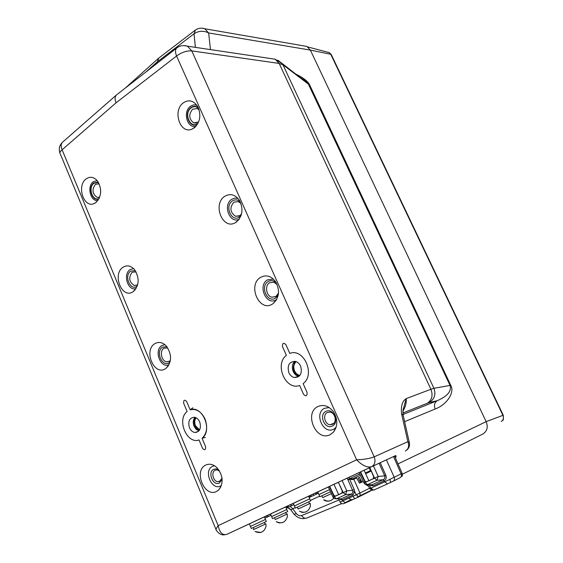<?xml version="1.0" encoding="UTF-8"?>
<svg xmlns="http://www.w3.org/2000/svg" width="563" height="563" viewBox="0 0 563 563"><rect width="100%" height="100%" fill="white"/><g stroke="black" fill="none" stroke-linecap="round" stroke-linejoin="round"><path stroke-width="0.84" d="M194.341 127.787C200.315 121.882 201.399 114.732 197.599 106.33C193.496 100.488 188.725 99.327 183.292 102.86C172.264 110.644 180.054 134.508 191.941 129.145L194.341 127.787M196.937 105.323C194.636 104.486 192.447 104.845 190.371 106.4C182.503 111.875 187.331 128.941 196.008 126.239M95.97 202.497C101.72 196.234 102.184 189.006 97.357 180.829C93.796 176.866 90.052 176.233 86.125 178.921C76.322 185.79 83.852 208.655 94.267 203.496L95.97 202.497M97.132 180.561L93.289 181.772C86.653 186.346 90.509 201.927 97.934 200.484M403.221 415.459L403.009 410.195L406.176 398.625C402.214 401.159 400.708 406.31 401.672 414.087L407.858 441.681L374.198 456.846C369.617 458.585 363.754 459.57 356.611 459.802C362.213 465.545 367.224 467.846 371.636 466.699L395.838 455.495M402.904 411.053C405.48 407.056 406.57 402.911 406.176 398.625L430.913 389.265C433.179 395.416 431.983 400.068 427.338 403.228L402.841 413.024M318.355 493.237L317.138 493.807L316.688 492.442L309.221 495.933L310.319 496.981L313.809 495.356L310.319 496.981M328.32 486.981L316.955 492.322L317.138 493.807L313.809 495.356L313 494.166L311.086 495.067L311.233 496.559M312.662 494.286L300.945 499.754L312.662 494.286M216.614 491.4L218.803 489.817C223.778 482.836 223.138 475.432 216.875 467.614C213.131 464.215 209.38 463.377 205.636 465.115C193.278 470.788 204.587 498.1 216.614 491.4M221.414 485.482L220.654 485.932C211.674 490.971 203.194 470.584 212.462 466.361L214.468 465.735M330.277 434.601L333.556 432.032C337.906 425.931 337.877 419.189 333.465 411.799C328.799 405.888 323.598 404.15 317.863 406.577C303.541 413.214 316.315 442.307 330.277 434.601M336.132 427.289L333.732 429.161C323.31 434.96 313.732 413.249 324.471 408.309L329.179 407.563M165.395 368.758L165.853 368.462C171.954 362.079 172.102 354.599 166.31 346.02C162.601 342.29 158.794 341.495 154.909 343.641C143.241 350.186 154.058 376.295 165.395 368.758M169.069 364.641C160.561 368.997 153.516 350.2 161.891 345.591L164.917 344.697M272.436 304.048L273.111 303.605C279.241 297.827 280.128 290.621 275.771 281.972C271.338 275.99 266.285 274.448 260.613 277.362C247.136 284.984 259.311 312.711 272.436 304.048M276.672 299.481L276.25 299.755C266.454 306.251 257.326 285.561 267.432 279.888L273.379 279.086M133.199 291.655C139.35 285.427 139.744 278.031 134.381 269.452C130.729 265.588 126.935 264.856 123.008 267.256C112.121 274.061 121.65 298.833 132.608 292.014L133.199 291.655M136.084 288.573C127.991 291.521 122.544 274.244 130.081 269.628L133.565 268.593M236.171 222.202C242.519 216.474 243.631 209.225 239.5 200.449C235.221 194.502 230.288 193.137 224.714 196.339C212.258 204.172 222.674 230.302 235.32 222.723L236.171 222.202M239.219 219.169C229.788 224.208 222.512 205.023 231.653 199.344L234.75 198.113L238.022 198.45M297.911 76.343C303.133 79.052 306.561 81.515 308.193 83.711L450.083 385.528C451.709 391.172 447.451 396.225 437.303 400.68C434.523 402.566 433.806 405.339 435.164 408.998C447.106 404.663 454.974 392.087 450.738 385.303L309.741 85.14C308.081 81.438 303.422 77.743 295.758 74.056M264.793 517.869L264.666 516.75L249.388 523.857L250.465 526.426L252.273 525.575M264.42 516.996L266.257 516.011L264.701 516.743M270.543 513.977L285.68 506.925L286.792 509.515L271.647 516.574L270.536 513.977L285.673 506.918L264.399 516.869M271.092 515.265L264.906 518.15L267.172 517.094L266.25 516.004M293.309 503.364L285.68 506.932M293.865 504.652L286.229 508.213M309.34 495.883L311.086 495.074M308.615 496.221L309.228 495.933L308.615 496.214M310.178 497.045L309.178 497.516L310.178 497.045L309.221 495.933M394.579 456.072L386.401 459.844L394.255 477.361C394.867 479.113 394.522 480.387 393.22 481.175L387.527 483.863L384.747 481.844L402.165 473.363M395.17 457.43L396.049 457.022L395.17 457.43M396.049 457.022L395.831 455.481M295.103 507.537L290.987 509.874L287.468 507.636M290.987 509.874L289.248 508.368M316.948 493.892L316.878 492.358L317.053 493.842M287.017 506.313L288.038 505.834L288.291 507.249L287.855 507.453L286.694 506.461M287.672 507.537L286.461 506.559L287.397 507.664L287.855 507.453M365.317 472.997L370.426 470.626L369.215 467.888L364.064 470.274L368.871 480.703M294.435 505.982L295.336 508.086L310.663 500.936L309.749 498.832L308.179 499.571L309.749 498.832L308.608 496.207L293.302 503.35L308.608 496.207L293.302 503.35L294.428 505.975L296.068 505.208M369.574 467.705L369.215 467.888M409.407 442.926L407.858 441.681C409.385 445.931 408.555 449.056 405.36 451.047M402.454 474.215L482.808 434.045C487.171 431.251 488.283 427.127 486.15 421.659L398.006 463.891M210.442 49.6L208.662 32.957L310.354 50.1L486.136 421.638L502.914 415.353C503.955 418.042 503.399 420.075 501.239 421.462M406.831 450.013C409.181 448.007 410.005 445.495 409.294 442.469L403.101 414.938L401.672 414.087M450.738 385.303L433.911 388.287L430.913 389.265L279.185 63.436L283.098 64.872L309.741 85.14M116.893 94.612L116.288 95.105C114.761 97.026 114.69 99.595 116.062 102.811L62.106 149.793C60.762 146.528 60.888 144.015 62.479 142.256L62.873 141.911M98.286 182.138L93.775 182.94C87.448 187.324 92.219 202.047 98.954 198.852M198.317 107.709C195.868 105.893 193.405 105.865 190.92 107.632C183.151 113.107 189.773 129.504 197.585 124.057M192.884 407.781L190.139 409.829L186.634 401.461C184.516 399.378 183.524 399.948 183.637 403.178L187.134 411.525C176.451 419.491 186.832 444.531 199.02 439.949L202.56 448.408C204.714 450.576 205.727 450.027 205.622 446.776L202.068 438.303C213.067 430.385 202.265 404.825 190.139 409.829L186.634 401.461C184.516 399.378 183.524 399.948 183.637 403.178L187.134 411.525C176.451 419.491 186.832 444.531 199.02 439.949L202.56 448.408C204.714 450.576 205.727 450.027 205.622 446.776L202.068 438.303L205.326 437.423M282.471 346.569L286.37 355.394C274.146 364.367 285.722 390.856 299.65 385.479L303.605 394.438C306.033 396.683 307.201 396.056 307.102 392.566L303.133 383.593C315.744 374.669 303.661 347.603 289.804 353.451L285.891 344.605C283.506 342.445 282.366 343.099 282.471 346.569L286.37 355.394C274.146 364.367 285.722 390.856 299.65 385.479L303.605 394.438C306.033 396.683 307.201 396.056 307.102 392.566L303.133 383.593C315.744 374.669 303.661 347.603 289.804 353.451L285.891 344.605C283.506 342.445 282.366 343.099 282.471 346.569M224.714 534.759C221.822 535.378 219.063 533.97 216.445 530.536C215.622 529.818 216.206 528.193 218.191 525.666C219.598 532.661 222.498 535.547 226.889 534.315L249.388 523.857M125.296 88.067L125.88 87.476M158.773 58.095L157.302 61.839L145.817 72.085M331.375 54.829L330.748 54.273L310.354 50.1L306.842 46.419L204.763 28.748L208.662 32.957C203.623 30.486 198.753 30.747 194.059 33.745L195.46 30.001M157.394 63.077L157.302 61.839L194.059 33.745L195.375 47.369M306.842 46.419L303.795 45.899M502.562 420.378C503.343 420.744 503.568 419.013 503.231 415.191L502.914 415.353L330.748 54.273L329.369 52.662L307.743 46.926M327.842 52.183L329.369 52.662L331.248 54.555L503.231 415.191M290.923 509.979L293.492 513.477C293.576 514.279 294.505 514.286 296.279 513.512C297.841 515.412 299.607 516.109 301.571 515.595L339.151 499.93M198.887 430.899C193.32 427.711 192.018 423.2 194.967 417.359C193.081 419.78 192.778 422.743 194.059 426.254L196.093 429.287L198.887 430.899M195.516 417.542C193.095 422.982 194.341 427.282 199.253 430.435M299.178 376.161L298.742 376.288C292.718 375.507 290.015 364.852 294.928 361.305C292.232 363.916 291.655 367.301 293.189 371.46C294.449 374.135 296.3 375.746 298.742 376.288L294.421 377.541C291.972 376.992 290.114 375.373 288.847 372.685C287.031 365.45 289.136 361.671 295.167 361.347C297.56 361.918 299.375 363.522 300.628 366.161C302.451 373.36 300.382 377.154 294.421 377.541M295.413 361.404C291.704 367.66 293.02 372.523 299.354 375.993M189.435 427.704C187.782 421.314 189.414 417.823 194.341 417.239C196.684 417.655 198.486 419.245 199.738 422.004C201.406 428.373 199.795 431.87 194.911 432.497C192.532 432.095 190.702 430.498 189.435 427.704M297.313 376.703L297.968 377.02M199.605 429.865L195.438 425.705C194.305 422.644 194.531 420.012 196.114 417.809M196.023 432.138L196.374 432.426M278.228 295.096L275.518 298.094C267.355 303.52 259.733 286.264 268.164 281.535C270.93 280.008 273.625 280.416 276.236 282.746M277.123 284.54L273.702 282.14L269.635 282.725C264.533 285.504 266.151 296.047 271.852 297.194L275.807 296.61L278.502 293.112M137.245 286.152L137.055 286.286C130.257 291.324 123.677 275.525 130.715 271.141L135.296 270.655M136.021 271.83L132.178 272.239C128.294 277.552 129.011 281.986 134.332 285.54L137.653 284.836M197.958 123.396L197.93 123.41C190.442 129.574 183.313 113.437 191.054 107.941C193.658 106.126 196.184 106.287 198.626 108.42M199.147 109.898L197.261 108.546L192.546 109.243C188.485 114.486 188.872 119.046 193.693 122.917L198.598 121.988M99.187 198.394C92.67 202.04 87.645 187.578 93.901 183.228L98.546 182.588M99.172 183.805L95.372 184.382C91.741 189.52 92.297 193.841 97.047 197.331L99.707 197.156M170.089 361.932L169.069 362.734C162.01 367.463 155.233 351.199 162.538 347.139L166.922 346.738M167.746 347.878L163.995 348.187C159.315 350.707 161.349 361.214 166.634 361.805L169.477 361.27L170.385 360.545M241.063 215.53L239.493 216.994C231.646 222.765 224.257 206.037 232.364 200.942C235.095 199.267 237.734 199.576 240.281 201.885M240.957 203.496L238.269 201.561L233.842 202.187C229.472 207.613 230.028 212.314 235.51 216.276L239.831 215.65L241.555 213.863M317.778 491.907L318.947 494.574L329.538 489.648L320.481 493.85M308.179 499.571L294.428 505.975L308.179 499.571M264.364 516.869L265.454 519.431L250.465 526.426L251.33 528.481L266.327 521.486L265.454 519.431L250.465 526.426M222.125 479.169L219.422 482.991C213.145 486.538 207.184 472.237 213.687 469.289L216.262 468.866L218.908 470.035M219.514 470.978L216.973 469.88L215.129 470.246C210.808 472.132 213.194 481.654 217.994 481.682L219.774 481.323L222.005 478.036M332.339 426.022C325.048 430.104 318.32 414.875 325.85 411.426C333.113 407.218 339.975 422.602 332.339 426.022M327.307 412.517C322.529 414.621 324.668 424.305 330.002 424.734L332.55 424.319C337.321 422.257 335.252 412.58 329.939 412.095L327.307 412.517M299.917 375.352L299.615 375.31C297.405 374.81 295.723 373.353 294.583 370.926C293.175 367.111 293.724 364.022 296.215 361.657M339.749 498.853L341.115 498.874L342.754 500.915L340.108 502.076L338.659 498.839M367.196 484.729L368.188 485.32M368.139 485.215L367.667 484.637M380.229 462.716L385.873 475.341C386.654 477.755 386.127 479.577 384.283 480.802L383.086 479.739C384.649 478.951 385.205 477.67 384.74 475.883L379.089 463.243L386.401 459.844M385.873 475.341L384.74 475.883L378.209 476.432L374.585 478.163L369.785 467.571L373.424 465.882L378.209 476.432L376.978 480.288L367.47 484.63L372.023 484.778L383.086 479.739M367.878 484.644L369.715 488.642L384.747 481.844L383.065 479.746L376.978 480.288L374.585 478.163L363.93 483.019L359.088 472.575L364.064 470.267M384.255 480.809L373.213 485.834L369.434 485.067L370.855 488.149L373.635 490.148L387.457 483.899M373.213 485.834L372.023 484.778L370.194 484.722M341.115 498.874L342.297 499.902L339.461 498.846M338.335 482.266L342.339 491.225L341.861 493.104L335.33 496.109L333.62 495.236L329.348 486.467L334.063 496.77L343.205 492.576L338.335 482.266M329.348 486.467L328.306 486.953L333.007 497.228L334.063 496.77L336.456 498.818L341.129 498.867L351.755 494.018L352.973 491.816L352.565 490.31L347.181 478.149L359.088 472.589M329.566 486.369L334.246 495.982M338.553 482.167L342.142 480.492L346.787 490.866L352.565 490.31L354.197 489.543L354.81 491.745L352.945 495.053L342.318 499.888M352.945 495.053L351.755 494.018L345.598 494.638L346.787 490.866L343.205 492.576L345.598 494.638L336.456 498.818L334.471 498.635L333.014 497.242M342.142 480.492L347.181 478.149M348.961 477.325L349.574 478.712L347.793 479.542M359.736 473.976L349.574 478.712L353.036 478.747L360.369 475.341M364.789 480.851L360.44 471.942M369.785 467.571L373.684 476.791L373.192 478.719L366.393 481.837L364.627 480.964M373.424 465.882L379.089 463.243M370.426 470.626L365.324 473.011M356.541 477.924L353.001 479.585L349.616 479.148L354.197 489.543M338.356 482.301L333.958 484.342M353.824 479.197L359.94 493.047L356.168 494.821L354.81 491.745L352.973 491.816M348.004 479.965L349.616 479.148M334.035 495.813L329.679 486.312L333.915 495.693M329.798 486.263L333.958 484.328L338.616 494.595M364.761 480.886L365.084 481.576M361.397 482.252L361.903 482.012M360.609 479.542L360.264 479.704L361.411 482.287L360.609 482.674L358.167 478.022L359.49 477.41L361.939 482.069L363.212 481.471M359.285 477.508L359.905 478.205M360.609 482.674L359.567 483.131L356.175 477.29M361.411 482.287L361.932 482.055M321.895 495.799L322.698 497.65L331.368 493.638L322.698 497.636M330.333 500.697C328.004 501.549 325.808 501.288 323.732 499.916L324.035 499.789C327.68 501.886 330.917 501.351 333.753 498.185M330.516 491.78L319.875 496.714L318.947 494.581M309.481 503.681L298.116 508.994M305.512 512.048L302.218 512.443L299.375 511.134C304.879 513.597 308.566 511.866 310.424 505.954L310.438 505.94M308.693 501.879L309.488 503.702L298.116 509.008L297.334 507.186M285.737 512.513L286.511 514.322L287.278 513.956L275.265 519.55M276.236 521.774L276.461 521.683C281.887 524.104 285.54 522.394 287.411 516.553L287.257 513.97M276.271 521.76L279.227 522.928L282.394 522.619M286.511 514.322L275.265 519.565L274.498 517.763M271.647 516.581L272.534 518.657L286.018 512.379L287.679 511.591L286.792 509.515L273.372 515.764M264.399 522.401L265.152 524.188L253.364 529.699M265.145 524.167L253.357 529.692M254.969 531.563L255.166 531.486C260.521 533.872 264.138 532.176 266.025 526.398L265.898 523.836M255.032 531.542L260.817 532.464M316.23 494.23L315.421 493.033M300.368 77.638C305.392 80.748 307.996 82.775 308.193 83.711L282.478 63.753L433.911 388.287C436.093 394.417 434.509 399.188 429.161 402.587L437.303 400.68L403.017 414.481M404.621 421.68L435.164 408.998M271.457 58.658L275.145 59.206L282.478 63.753L277.826 60.178M268.051 516.686L267.805 515.279M310.466 496.911L309.601 495.764M395.367 457.339L395.149 455.805M319.636 496.158L310.438 500.423M296.279 513.512L292.704 508.649L290.135 506.39M226.889 534.315L371.636 466.699C374.937 464.63 375.795 461.343 374.198 456.846L191.779 50.895L187.465 46.194L183.848 45.568M429.161 402.587L427.338 403.228M116.386 95.013L176.712 48.024C179.907 45.589 183.496 44.977 187.465 46.194L275.145 59.206L279.185 63.436L191.779 50.895C186.712 50.614 181.638 52.317 176.571 56.011C175.128 52.345 175.177 49.678 176.712 48.024L177.254 47.609M116.062 102.811L176.571 56.011L356.611 459.802L218.191 525.666L62.106 149.793C59.945 151.637 59.382 153.108 60.417 154.192L216.044 529.572M158.365 58.404L195.037 30.318C197.951 28.143 201.195 27.622 204.763 28.748L201.716 28.164M341.685 503.603L306.849 518.03C305.083 518.727 303.323 517.911 301.571 515.595M202.068 438.303C206.895 433.545 207.895 427.134 205.059 419.062C201.315 411.511 196.339 408.435 190.139 409.829M340.108 502.076C341.002 503.639 342.283 504.124 343.944 503.54L345.541 502.85L342.754 500.915L356.168 494.821L358.948 496.784L360.144 495.278L359.94 493.047L369.546 488.276M389.906 479.465L390.616 482.435M353.078 496.221L354.366 498.255M348.779 498.178L351.038 499.684L344.619 502.886M371.291 490.106L370.954 490.704L360.017 495.651M357.414 496.911L357.815 496.728M359.975 495.75L371.517 490.19M370.679 490.908L359.088 496.714M393.375 481.098L400.124 477.698C401.419 476.91 401.764 475.651 401.152 473.919L393.53 456.537M365.64 473.701L371.116 471.118M340.629 499.853L340.179 498.853M360.214 472.047L365.077 482.526L367.47 484.63L365.324 484.405L363.937 483.04M368.596 486.214L365.802 484.659M351.608 479.704L351.319 479.05M345.006 502.956L351.896 499.515M358.877 496.819L345.541 502.85M220.907 486.756L218.803 489.817M336.111 427.359L333.556 432.032M168.372 365.837L165.853 368.462M276.616 299.579L273.111 303.605M238.951 219.528L235.32 222.723M135.183 289.825L132.608 292.014M291.507 505.75L290.571 504.645M270.944 514.927L270.275 514.125M116.288 95.105L62.479 142.256C59.453 145.282 58.587 148.857 59.903 152.995M96.723 201.857L94.267 203.496M195.312 126.964L191.941 129.145M158.259 58.51L125.085 88.236M293.921 514.047C297.074 517.453 300.529 518.959 304.28 518.551M198.436 431.357L194.911 432.497M293.464 371.418C294.885 374.24 296.645 375.866 298.742 376.288M276.025 296.469L271.852 297.194M137.14 285.167L134.332 285.54M196.628 123.086L193.693 122.917M99.468 197.254L97.047 197.331M169.737 361.101L166.634 361.805M239.12 216.051L235.51 216.276M220.752 480.598L217.994 481.682M333.887 423.277L330.002 424.734M299.615 375.31L300.044 375.183M370.954 490.704L371.58 490.211M401.792 476.432C402.418 476.263 402.545 475.249 402.179 473.392L394.572 456.051M365.359 473.075L370.841 470.506M360.616 471.864L364.796 480.865M369.722 488.656L372.678 490.324M310.438 505.947L310.241 503.35M253.28 527.594L254.033 529.375"/></g></svg>
